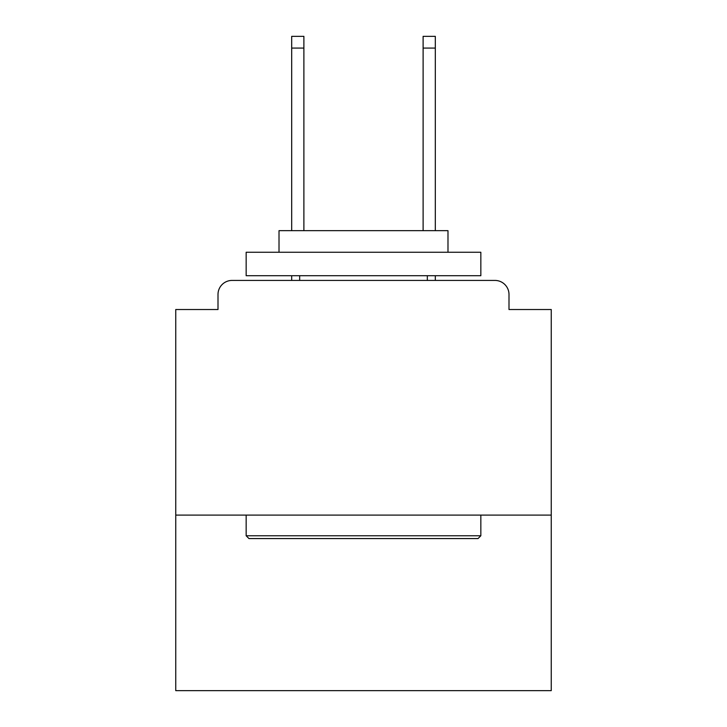 <?xml version="1.0" encoding="UTF-8"?>
<svg xmlns="http://www.w3.org/2000/svg" width="727" height="727" viewBox="0 0 727 727"><rect width="100%" height="100%" fill="white"/><g stroke="black" fill="none" stroke-linecap="round" stroke-linejoin="round"><path stroke-width="1.09" d="M551.248 515.107L551.248 309.52L509 309.52L509 294.499A14.077 14.077 0 0 0 494.923 280.422L232.077 280.422A14.077 14.077 0 0 0 218 294.499L218 309.52L175.752 309.52L175.752 690.65L551.248 690.65L551.248 515.107L175.752 515.107M218 294.499L218 309.52M494.923 280.422L436.718 280.422M290.282 280.422L232.077 280.422M509 309.52L509 294.499M248.97 538.571L246.162 535.763L480.838 535.763L478.03 538.571L248.97 538.571M480.838 252.26L480.838 275.724L246.162 275.724L246.162 252.26L480.838 252.26M279.014 252.26L279.014 230.668L447.986 230.668L447.986 252.26M480.838 515.107L480.838 535.763M246.162 515.107L246.162 535.763M427.331 275.724L427.331 280.422M299.669 275.724L299.669 280.422M303.886 48.082L291.691 48.082L291.691 36.35L303.886 36.35L303.886 230.668M291.691 48.082L291.691 230.668M291.691 275.724L291.691 280.422M435.309 36.35L435.309 48.082L423.114 48.082L423.114 36.35L435.309 36.35M423.114 230.668L423.114 48.082M435.309 280.422L435.309 275.724M435.309 230.668L435.309 48.082"/></g></svg>
